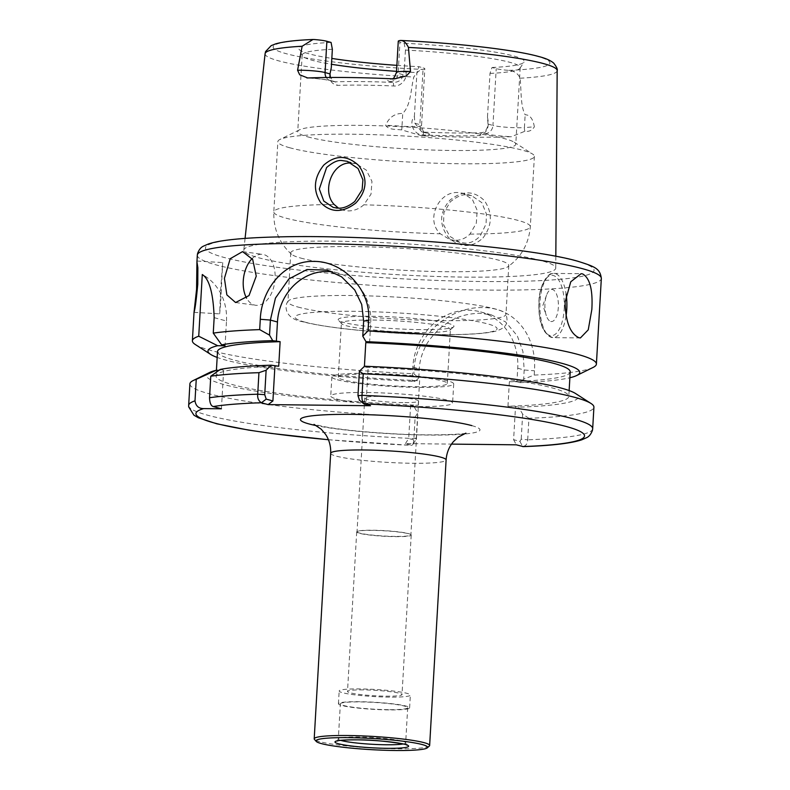 <?xml version="1.0" encoding="UTF-8"?>
<svg xmlns="http://www.w3.org/2000/svg" width="790" height="790" viewBox="0 0 790 790"><rect width="100%" height="100%" fill="white"/><g stroke="black" fill="none" stroke-linecap="round" stroke-linejoin="round"><path stroke-width="0.59" stroke-dasharray="3.95 2.96" d="M482.986 237.948C492.269 225.525 492.753 213.093 484.438 200.65C473.961 190.449 462.446 190.301 449.895 200.216C439.368 212.411 438.904 224.844 448.503 237.484C460.234 248.011 471.739 248.159 482.986 237.948M466.613 194.933L471.591 195.634L481.851 202.675L486.413 213.991L486.077 223.985L480.132 236.121C474.988 241.157 469.932 243.478 464.954 243.093L459.859 242.372L449.816 236.338L443.546 224.696L443.901 212.579L450.438 201.677C457.203 196.434 462.594 194.182 466.613 194.933M395.197 536.42A26.979 2.706 3.3 0 1 357.031 531.769A26.979 2.706 3.3 0 1 357.435 531.334A26.979 2.706 3.3 0 1 372.732 530.218A26.979 2.706 3.3 0 1 410.543 534.405A26.979 2.706 3.3 0 1 410.899 534.879A26.979 2.706 3.3 0 1 395.197 536.42M402.92 402.624A26.979 2.706 3.3 0 1 364.743 397.963A26.979 2.706 3.3 0 1 380.444 396.422A26.979 2.706 3.3 0 1 418.611 401.073A26.979 2.706 3.3 0 1 402.92 402.624M363.38 689.897A27.304 2.735 -176.7 0 0 347.501 691.457A27.304 2.735 -176.7 0 0 386.122 696.168A27.304 2.735 -176.7 0 0 402.011 694.607A27.304 2.735 -176.7 0 0 363.38 689.897M372.584 530.376A27.304 2.735 -176.7 0 0 357.11 531.502A27.304 2.735 -176.7 0 0 356.695 531.947A27.304 2.735 -176.7 0 0 395.326 536.647A27.304 2.735 -176.7 0 0 411.205 535.087A27.304 2.735 -176.7 0 0 410.849 534.603A27.304 2.735 -176.7 0 0 372.584 530.376M252.158 258.587A25.695 15.741 97.8 0 1 262.645 254.36A25.695 15.741 97.8 0 1 275.088 278.702A25.695 15.741 97.8 0 1 255.693 305.276A25.695 15.741 97.8 0 1 246.599 298.166M220.578 290.769L222.711 262.576L220.489 305.454L219.66 313.877L220.578 290.769M550.729 321.451A16.057 6.755 90.6 0 0 558.332 307.35A16.057 6.755 90.6 0 0 552.565 289.545A16.057 6.755 90.6 0 0 546.552 295.213A16.057 6.755 90.6 0 0 546.334 315.674A16.057 6.755 90.6 0 0 550.729 321.451M195.278 344.499A202.339 20.264 -176.7 0 0 210.802 350.434A202.339 20.264 -176.7 0 0 413.822 373.759L418.759 377.976L419.283 368.851C419.628 361.662 421.623 354.374 425.267 346.998C427.351 342.09 432.012 336.106 439.26 329.055C453.371 317.106 464.875 313.867 479.56 313.245L491.37 314.874L505.491 321.846L517.312 335.839L522.931 351.55L524.185 369.997L523.661 379.131L534.208 375.072A202.339 20.264 -176.7 0 0 593.102 367.439M570.212 371.883A176.654 17.686 -176.7 0 1 509.372 381.698L516.946 381.777L517.726 368.219A57.808 52.14 -74.6 0 0 480.656 311.912A57.808 52.14 -74.6 0 0 468.589 310.213A57.808 52.14 -74.6 0 0 412.824 367.064L412.044 380.632L415.125 381.481A186.183 18.644 -176.7 0 1 224.933 359.865A186.183 18.644 -176.7 0 1 217.161 357.426M455.05 240.367L450.004 239.647L440.316 233.781C425.099 219.926 438.677 191.131 457.973 192.553L462.95 193.244L472.4 199.406L477.2 210.397L476.311 223.185L469.971 234.107C465.735 238.264 460.758 240.348 455.05 240.367M350.957 163.026L356.033 163.747L366.303 170.136L371.952 181.354L371.033 194.133L363.825 204.808C359.183 208.856 354.029 210.9 348.36 210.92L343.354 210.219L338.515 208.135M289.565 147.71A128.474 12.867 -176.7 0 0 433.147 163.125A128.474 12.867 -176.7 0 0 534.386 156.381A128.474 12.867 -176.7 0 0 532.549 154.03A128.474 12.867 -176.7 0 0 522.694 150.268A128.474 12.867 -176.7 0 0 390.171 135.287A128.474 12.867 -176.7 0 0 279.956 139.465A128.474 12.867 -176.7 0 0 277.863 141.588A128.474 12.867 -176.7 0 0 289.565 147.71M307.685 136.848A109.198 10.932 -176.7 0 0 429.73 149.952A109.198 10.932 -176.7 0 0 515.781 144.224A109.198 10.932 -176.7 0 0 514.221 142.22A109.198 10.932 -176.7 0 0 505.847 139.02A109.198 10.932 -176.7 0 0 393.203 126.291A109.198 10.932 -176.7 0 0 299.519 129.837A109.198 10.932 -176.7 0 0 297.741 131.644A109.198 10.932 -176.7 0 0 307.685 136.848M297.87 307.004A109.198 10.932 -176.7 0 0 419.925 320.108A109.198 10.932 -176.7 0 0 505.975 314.371A109.198 10.932 -176.7 0 0 505.768 313.63A109.198 10.932 -176.7 0 0 496.031 309.176A109.198 10.932 -176.7 0 0 377.551 296.201A109.198 10.932 -176.7 0 0 288.212 301.089A109.198 10.932 -176.7 0 0 287.935 301.8A109.198 10.932 -176.7 0 0 297.87 307.004M300.694 258.053A109.198 10.932 -176.7 0 0 415.984 270.901A109.198 10.932 -176.7 0 0 507.851 266.753A109.198 10.932 -176.7 0 0 508.79 265.43A109.198 10.932 -176.7 0 0 498.855 260.226A109.198 10.932 -176.7 0 0 376.8 247.122A109.198 10.932 -176.7 0 0 290.75 252.859A109.198 10.932 -176.7 0 0 291.54 254.281A109.198 10.932 -176.7 0 0 300.694 258.053M420.24 329.608A57.976 5.806 3.3 0 1 338.476 320.217A57.976 5.806 3.3 0 1 371.952 316.286A57.976 5.806 3.3 0 1 429.888 320.157A57.976 5.806 3.3 0 1 453.648 326.853A57.976 5.806 3.3 0 1 420.24 329.608M418.641 332.57A54.599 5.471 3.3 0 1 341.635 323.722A54.599 5.471 3.3 0 1 341.389 323.159A54.599 5.471 3.3 0 1 373.156 320.029A54.599 5.471 3.3 0 1 450.409 329.44A54.599 5.471 3.3 0 1 450.103 329.973A54.599 5.471 3.3 0 1 418.641 332.57M370.046 374.104A54.599 5.471 -176.7 0 0 338.278 377.235A54.599 5.471 -176.7 0 0 415.53 386.656A54.599 5.471 -176.7 0 0 447.298 383.515A54.599 5.471 -176.7 0 0 370.046 374.104M336.313 398.911A61.028 6.113 -176.7 0 0 404.519 406.238A61.028 6.113 -176.7 0 0 452.601 403.028A61.028 6.113 -176.7 0 0 447.051 400.125A61.028 6.113 -176.7 0 0 378.844 392.798A61.028 6.113 -176.7 0 0 330.753 396.007A61.028 6.113 -176.7 0 0 336.313 398.911M337.419 379.773A61.028 6.113 -176.7 0 0 405.616 387.09A61.028 6.113 -176.7 0 0 453.707 383.891A61.028 6.113 -176.7 0 0 448.147 380.987A61.028 6.113 -176.7 0 0 379.951 373.66A61.028 6.113 -176.7 0 0 331.859 376.86A61.028 6.113 -176.7 0 0 337.419 379.773M487.469 117.315C489.76 127.131 487.055 133.214 479.362 135.574A109.198 10.932 3.3 0 1 423.084 134.962C414.375 135.159 408.193 123.438 414.385 116.515L414.908 123.26L421.613 131.762L423.726 132.118A112.417 11.258 -176.7 0 0 481.653 132.75C485.287 132.009 487.4 129.116 488.003 124.06L487.469 117.315L489.998 73.411L492.022 67.486L496.219 68.641A18.496 1.857 -176.7 0 0 508.859 70.399C514.359 70.962 518.112 73.569 520.106 78.22C521.449 90.188 520.304 105.82 525.153 114.777C529.912 114.807 532.983 118.826 534.356 126.835L524.422 127.575L525.153 114.777M331.069 42.433A112.911 11.307 -176.7 0 0 298.976 49.128A112.911 11.307 -176.7 0 0 309.097 53.839A112.911 11.307 -176.7 0 0 331.83 58.42M332.353 49.276A109.198 10.932 -176.7 0 0 302.155 55.053A109.198 10.932 -176.7 0 0 302.303 55.695A109.198 10.932 -176.7 0 0 312.099 60.257A109.198 10.932 -176.7 0 0 331.494 64.267M414.385 116.515L416.913 72.601L418.937 66.686L423.134 67.841A18.496 1.857 3.3 0 1 424.822 68.72A18.496 1.857 3.3 0 1 422.699 69.451C419.609 69.925 416.646 72.463 413.822 77.055C410.691 88.984 411.294 104.626 402.742 113.434C394.852 113.326 389.154 117.256 385.648 125.205C388.374 130.123 396.521 129.214 401.745 129.916L421.505 135.732A149.211 14.941 -176.7 0 0 511.337 136.709L524.866 131.268C528.875 131.91 532.035 130.439 534.356 126.835M489.998 73.411A109.198 10.932 -176.7 0 0 519.978 68.246A109.198 10.932 -176.7 0 0 520.195 67.624A109.198 10.932 -176.7 0 0 510.261 62.43A109.198 10.932 -176.7 0 0 405.448 50.076L404.154 43.233L399.957 42.077A18.496 1.857 3.3 0 1 398.269 41.199M396.531 71.357A109.198 10.932 -176.7 0 0 416.913 72.601M541.525 260.7A156.222 15.642 -176.7 0 0 367.291 241.967A156.222 15.642 -176.7 0 0 243.814 250.075A156.222 15.642 -176.7 0 0 258.024 257.589A156.222 15.642 -176.7 0 0 433.019 276.352A156.222 15.642 -176.7 0 0 555.745 268.057A156.222 15.642 -176.7 0 0 541.525 260.7M509.372 381.698L507.96 406.257A176.654 17.686 -176.7 0 0 568.8 396.452A176.654 17.686 -176.7 0 0 552.724 388.038A176.654 17.686 -176.7 0 0 364.368 367.182L368.17 367.222L364.536 366.224M519.948 441.422L522.644 446.567C525.962 445.965 527.641 443.713 527.681 439.803L521.212 439.191L519.948 441.422L513.609 439.675L515.534 406.346L518.615 407.196A186.183 18.644 -176.7 0 0 575.663 393.588M527.7 439.803L528.935 418.275A202.339 20.264 -176.7 0 0 593.912 407.196M528.935 418.275L522.654 414.148L518.615 407.196M418.759 377.976L415.125 381.481M429.316 746.056A57.808 5.787 3.3 0 1 396.007 748.811A57.808 5.787 3.3 0 1 314.469 739.43M388.068 709.667A33.723 3.377 3.3 0 1 340.352 703.851A33.723 3.377 3.3 0 1 359.973 701.915A33.723 3.377 3.3 0 1 407.689 707.731A33.723 3.377 3.3 0 1 388.068 709.667M389.608 697.126A35.649 3.575 3.3 0 1 339.167 690.983A35.649 3.575 3.3 0 1 359.904 688.929A35.649 3.575 3.3 0 1 410.346 695.082A35.649 3.575 3.3 0 1 389.608 697.126M388.868 709.894A35.649 3.575 3.3 0 1 338.426 703.742A35.649 3.575 3.3 0 1 359.174 701.698A35.649 3.575 3.3 0 1 409.615 707.85A35.649 3.575 3.3 0 1 388.868 709.894M278.712 366.244A176.654 17.686 -176.7 0 0 216.085 376.109A176.654 17.686 -176.7 0 0 418.196 405.28L410.622 405.191L413.703 406.04L417.752 412.992L415.145 417.031L413.901 438.549C413.713 442.459 412.992 444.731 411.738 445.353L405.408 443.605L451.525 444.108M534.208 375.072L534.455 370.787C537.022 336.56 515.159 307.3 482.66 307.606C450.478 306.54 415.264 335.108 414.069 369.463L413.822 373.759M418.196 405.28L419.618 380.711L412.044 380.632M217.507 351.54A176.654 17.686 -176.7 0 0 419.618 380.711M516.946 381.777L520.027 382.627L523.661 379.131M520.027 382.627A186.183 18.644 -176.7 0 0 569.876 377.758M209.597 372.485A186.183 18.644 -176.7 0 0 413.703 406.04M220.242 369.414L223.639 370.352L218.958 370.303M507.96 406.257L515.534 406.346M189.896 383.901A202.339 20.264 -176.7 0 0 415.145 417.031M412.538 444.928L415.797 439.872L412.558 444.928M364.417 366.333L364.368 367.182M396.876 65.353A112.911 11.307 -176.7 0 0 418.937 66.686M331.296 67.663C327.86 77.697 329.874 83.602 337.33 85.369A109.198 10.932 3.3 0 1 393.608 85.982C402.248 86.94 409.734 76.008 404.381 68.463L405.448 50.076M492.022 67.486A112.911 11.307 -176.7 0 0 524.037 62.104A112.911 11.307 -176.7 0 0 404.154 43.233M404.381 68.463L403.107 74.714C402.15 79.681 398.901 82.259 393.341 82.446A112.417 11.258 -176.7 0 0 335.404 81.814L334.012 81.666L330.368 77.479M369.582 342.663L370.717 323.041A51.389 46.343 -74.6 0 0 337.755 272.994A51.389 46.343 -74.6 0 0 332.531 271.898M370.52 405.724L366.165 401.982L368.17 367.222M366.165 401.982L359.154 399.987M223.639 370.352L221.427 408.795M214.159 317.639L226.483 321.036L225.061 345.793M226.483 321.036A51.389 46.343 -74.6 0 0 202.289 274.515M410.622 405.191L408.707 438.519L415.036 440.267L416.3 438.035L417.752 412.992M522.654 414.148L521.212 439.191M513.609 439.675L516.314 444.819M405.408 443.605L408.707 438.519M188.662 405.418A202.339 20.264 3.3 0 0 413.901 438.549L416.3 438.035M363.854 403.878L359.48 400.135M394.22 78.901A26.85 2.686 -176.7 0 0 390.102 81.558L393.341 82.446L393.608 85.982M326.28 77.509A8.354 7.535 -74.6 0 0 330.427 80.679A8.354 7.535 -74.6 0 0 332.165 80.926L335.404 81.814L337.33 85.369M479.362 135.574L481.653 132.75L484.892 133.638A26.85 2.686 -176.7 0 0 511.337 136.709M423.084 134.962L423.726 132.118L426.965 133.006A26.85 2.686 -176.7 0 1 421.505 135.732M330.674 453.302A57.808 5.787 -176.7 0 0 335.928 456.047A57.808 5.787 -176.7 0 0 412.469 463.266A57.808 5.787 -176.7 0 0 446.103 459.958M471.818 425.613A89.932 9.006 3.3 0 1 434.846 435.093A89.932 9.006 3.3 0 1 316.632 425.692M566.025 316.207A32.114 13.499 -89.4 0 1 553.039 337.636A32.114 13.499 -89.4 0 1 540.014 301.829A32.114 13.499 -89.4 0 1 553.75 273.399A32.114 13.499 -89.4 0 1 566.134 294.176M564.218 308.969A30.188 12.689 90.6 0 0 553.375 275.512A30.188 12.689 90.6 0 0 539.076 302.027A30.188 12.689 90.6 0 0 549.919 335.493A30.188 12.689 90.6 0 0 564.218 308.969M332.165 80.926A26.85 2.686 -176.7 0 0 307.666 77.953M517.726 368.219L524.185 369.997L534.455 370.787M304.298 321.945A101.169 10.132 -176.7 0 0 438.233 334.575A101.169 10.132 -176.7 0 0 487.894 323.959A101.169 10.132 -176.7 0 0 353.95 311.319A101.169 10.132 -176.7 0 0 304.298 321.945M576.374 261.075A194.636 19.493 -176.7 0 0 318.706 236.773A194.636 19.493 -176.7 0 0 223.175 257.204A194.636 19.493 -176.7 0 0 480.843 281.507A194.636 19.493 -176.7 0 0 576.374 261.075M197.322 255.15A202.339 20.264 -176.7 0 0 215.739 264.788A202.339 20.264 -176.7 0 0 441.896 289.071A202.339 20.264 -176.7 0 0 601.338 278.445M508.859 70.399A138.596 13.874 -176.7 0 0 537.299 56.337A138.596 13.874 -176.7 0 0 400.392 40.468M520.106 78.22A146.298 14.645 -176.7 0 0 557.177 70.577M469.971 234.107A128.474 12.867 -176.7 0 0 530.327 226.691A128.474 12.867 -176.7 0 0 518.635 220.568A128.474 12.867 -176.7 0 0 363.825 204.808M334.17 204.492A128.474 12.867 -176.7 0 0 273.814 211.898A128.474 12.867 -176.7 0 0 285.506 218.02A128.474 12.867 -176.7 0 0 440.316 233.781M265.084 53.74A146.298 14.645 -176.7 0 0 278.396 60.781A146.298 14.645 -176.7 0 0 413.822 77.055M592.678 428.713A202.339 20.264 3.3 0 1 527.681 439.803M340.757 740.368A33.723 3.377 3.3 0 1 338.327 738.946A33.723 3.377 3.3 0 1 357.949 737.011A33.723 3.377 3.3 0 1 405.665 742.827A33.723 3.377 3.3 0 1 403.088 743.963M328.403 439.704A194.636 19.493 -176.7 0 0 411.738 445.353M314.232 39.52A138.596 13.874 -176.7 0 0 285.792 53.582A138.596 13.874 -176.7 0 0 422.699 69.451M403.107 74.714L398.15 73.342L399.957 42.077M390.102 81.558A8.354 7.535 105.4 0 0 398.15 73.342A18.496 1.857 3.3 0 1 396.471 72.463M524.866 131.268A8.354 6.636 -94.3 0 1 524.422 127.575A18.496 1.857 3.3 0 1 492.95 125.432L496.219 68.641M414.908 123.26L419.865 124.632A18.496 1.857 3.3 0 1 421.544 125.511A18.496 1.857 3.3 0 1 402.001 126.232L402.742 113.434M401.745 129.916L402.001 126.232L385.648 125.205M426.965 133.006A8.354 7.535 -74.6 0 1 425.218 132.76A8.354 7.535 -74.6 0 1 419.865 124.632L423.134 67.841M484.892 133.638A8.354 7.535 -74.6 0 0 492.95 125.432L488.003 124.06M370.717 323.041L363.647 321.086M412.824 367.064L419.283 368.851L414.069 369.463M364.743 397.963L357.031 531.769M356.695 531.947L347.501 691.457M465.942 433.137C467.186 433.917 431.942 436.347 389.46 433.532C363.084 431.933 341.705 429.721 325.312 426.886L314.045 424.378M242.55 251.615L262.645 254.36M197.075 261.056L222.711 262.576M580.413 337.932L553.039 337.636C542.967 334.516 538.247 322.616 538.899 301.938C539.027 284.124 549.198 271.375 553.75 273.399L581.114 273.705M334.012 81.666L330.427 80.679C326.082 79.563 318.192 78.645 306.777 77.943M480.656 311.912L491.37 314.874M459.859 242.372L450.004 239.647M333.291 207.444L343.354 210.219M514.221 142.22L532.549 154.03M508.79 265.43L505.975 314.371M288.212 301.089C284.913 304.022 282.929 318.034 302.284 321.658C345.191 332.866 464.342 338.979 495.508 331.227C504.385 328.423 509.55 324.809 505.768 313.63M341.635 323.722L338.476 320.217M338.278 377.235L341.389 323.159M453.707 383.891L452.601 403.028M302.303 55.695L298.976 49.128M520.195 67.624L515.781 144.224M534.386 156.381L530.327 226.691C528.806 243.725 521.321 257.086 507.851 266.753M245.078 238.392L243.814 250.075M569.136 390.566L568.8 396.452M407.689 707.731L405.665 742.827L406.603 745.039M337.142 741.03L338.327 738.946L340.352 703.851M338.426 703.742L339.167 690.983M409.615 707.85L410.346 695.082M216.421 370.273L216.085 376.109M328.423 439.744L411.916 445.402M555.824 256.315L555.745 268.057M291.54 254.281C279.275 243.123 273.36 229.001 273.814 211.898L277.863 141.588M302.155 55.053L297.741 131.644M331.859 376.86L330.753 396.007M447.298 383.515L450.409 329.44M450.103 329.973L453.648 326.853M290.75 252.859L287.935 301.8M299.519 129.837L279.956 139.465M519.978 68.246L524.037 62.104M421.613 131.762L425.711 132.908C425.287 131.426 423.361 134.814 421.544 125.511L424.822 68.72M347.205 161.308L356.033 163.747M471.591 195.634L462.95 193.244M337.755 272.994L327.257 270.091M396.017 78.901L391.485 79.336L392.64 78.832M546.552 295.213L542.888 305.404L546.334 315.674M194.024 312.346L219.66 313.877M235.598 302.531L255.693 305.276M411.205 535.087L402.011 694.607M418.611 401.073L410.899 534.879"/><path stroke-width="1.19" d="M354.75 201.489L362.116 189.768L362.926 179.913L358.068 168.517L347.205 161.308L342.119 160.587C338.12 159.827 332.946 162.138 326.606 167.519L319.318 189.037L323.801 201.065L333.291 207.444L338.238 208.135C343.225 208.52 348.726 206.309 354.75 201.489M323.703 165.159C335.553 154.81 347.235 154.949 358.769 165.574C367.982 178.461 366.975 190.973 355.737 203.099C342.574 213.043 330.901 212.905 320.73 202.694C312.8 190.321 313.798 177.809 323.703 165.159M246.599 298.166A25.695 15.741 97.8 0 1 243.261 280.934A25.695 15.741 97.8 0 1 252.158 258.587M256.246 276.135L252.681 259.466L242.55 251.615L230.206 258.715L224.419 278.356L226.858 294.868L235.598 302.531L249.018 295.569L256.246 276.135M196.572 289.338L194.064 312.228C195.061 309.226 196.295 299.904 197.776 284.252L197.865 267.741L196.937 261.776L196.572 289.338L194.024 312.327L192.385 340.796A202.339 20.264 -176.7 0 0 195.278 344.499L210.644 354.404A186.183 18.644 -176.7 0 0 217.161 357.426M582.625 273.913L581.114 273.705L570.765 281.773L565.087 302.106C565.541 321.718 570.163 333.587 578.952 337.725L580.413 337.932L588.244 329.835L591.838 309.483C592.954 289.91 589.883 278.06 582.625 273.913M392.64 78.832L394.082 77.726L396.471 72.463L398.269 41.199A18.496 1.857 3.3 0 1 400.392 40.468C403.463 40.369 406.149 42.68 408.43 47.41L410.504 71.475L406.337 75.959L394.22 78.901A147.928 14.812 -176.7 0 0 307.666 77.953L306.895 77.953M307.666 77.953L299.687 74.783L297.573 70.241A18.496 1.857 3.3 0 1 300.575 70.231A18.496 1.857 3.3 0 1 325.065 72.542A8.354 7.535 -74.6 0 0 326.28 77.509M338.515 208.135L334.17 204.492C321.451 191.328 332.086 161.723 350.957 163.026M330.368 77.479L330.013 73.905L331.296 67.663L332.353 49.276L331.069 42.433L326.872 41.277A18.496 1.857 -176.7 0 0 314.232 39.52L312.939 39.5L302.145 46.245L297.573 70.241M331.494 64.267A109.198 10.932 -176.7 0 0 396.531 71.357M569.136 390.566L570.212 371.883A176.654 17.686 -176.7 0 0 554.136 363.469A176.654 17.686 -176.7 0 0 365.79 342.623L364.417 366.333M451.525 444.108L516.314 444.819L523.286 446.617C551.302 445.659 570.765 443.397 581.677 439.852L586.318 437.818C589.044 436.692 591.098 434.135 592.48 430.155L592.678 428.713A202.339 20.264 3.3 0 0 574.261 419.075A202.339 20.264 3.3 0 0 362.018 395.336C361.751 399.226 362.363 402.071 363.854 403.878L370.52 405.724L268.126 404.599L261.441 402.752C258.567 400.935 257.333 398.081 257.718 394.2L264.719 394.664L266.22 399.118L272.906 400.965L268.126 404.599M592.678 428.713L593.912 407.196A202.339 20.264 -176.7 0 0 591.029 403.493A202.339 20.264 -176.7 0 0 575.495 397.558A202.339 20.264 -176.7 0 0 363.252 373.818L362.018 395.336L357.969 395.691L359.381 371.251L364.536 366.224A186.183 18.644 -176.7 0 1 561.374 388.127A186.183 18.644 -176.7 0 1 575.663 393.588L591.029 403.493M259.693 329.627L260.285 319.279C261.5 288.538 284.864 260.404 313.966 261.411C342.949 261.065 371.172 289.634 368.634 320.464L368.041 330.822L362.778 336.155L363.647 321.086L361.702 304.446L354.75 289.989L341.487 276.757L327.257 270.091L306.964 269.528L288.854 278.969L275.443 298.116L270.397 320.069L269.528 335.138L259.693 329.627A202.339 20.264 -176.7 0 0 213.261 333.123L214.159 317.639C213.28 293.366 209.33 278.988 202.289 274.515L198.734 336.224A202.339 20.264 -176.7 0 0 192.385 340.796M569.876 377.758A186.183 18.644 -176.7 0 0 576.7 375.507L593.102 367.439A202.339 20.264 -176.7 0 0 596.401 364.091A202.339 20.264 -176.7 0 0 577.984 354.453A202.339 20.264 -176.7 0 0 368.041 330.822M316.267 741.435L314.469 739.43A57.808 5.787 3.3 0 1 314.203 738.838A57.808 5.787 3.3 0 1 347.847 735.52A57.808 5.787 3.3 0 1 429.642 745.493A57.808 5.787 3.3 0 1 429.316 746.056L427.291 747.844A55.883 5.599 3.3 0 1 395.089 750.5A55.883 5.599 3.3 0 1 316.267 741.435A55.883 5.599 3.3 0 1 348.538 737.653A55.883 5.599 3.3 0 1 404.391 741.385A55.883 5.599 3.3 0 1 427.291 747.844M218.958 370.303L216.243 370.273L196.246 379.328L195.002 400.846C195.792 405.981 198.685 408.568 203.692 408.608L221.427 408.795L213.28 406.554C210.979 405.922 209.735 402.989 209.538 397.745A202.339 20.264 3.3 0 1 257.718 394.2M257.708 394.2L258.942 372.683A202.339 20.264 -176.7 0 0 210.772 376.218L220.242 369.414A186.183 18.644 -176.7 0 1 271.276 365.197L278.712 366.244L280.124 341.675A176.654 17.686 -176.7 0 0 217.507 351.54L216.421 370.273M198.734 336.224L217.655 345.714A186.183 18.644 -176.7 0 0 210.644 354.404M576.7 375.507A186.183 18.644 -176.7 0 0 365.948 341.655L362.778 336.155M365.79 342.623L369.582 342.663L365.948 341.655M280.124 341.675L272.698 340.638A186.183 18.644 -176.7 0 0 221.664 344.855L213.261 333.123M217.655 345.714L225.061 345.793L221.664 344.855M216.243 370.273A186.183 18.644 -176.7 0 0 209.597 372.485L193.195 380.553A202.339 20.264 -176.7 0 0 189.896 383.901L188.662 405.418A202.339 20.264 3.3 0 1 195.002 400.846M196.246 379.328A202.339 20.264 -176.7 0 0 193.195 380.553M359.381 371.251L363.252 373.818M359.154 399.987L363.854 403.878A194.636 19.493 -176.7 0 1 566.825 426.659A194.636 19.493 -176.7 0 1 522.644 446.567M269.528 335.138L272.698 340.638M258.942 372.683L266.121 370.234L264.719 394.664M271.276 365.197L266.121 370.234M210.772 376.218L209.538 397.745M331.83 58.42A112.911 11.307 -176.7 0 0 396.876 65.353M400.392 40.468L400.836 40.448C457.736 43.213 514.843 49.77 538.908 56.564C545.771 58.332 550.699 60.514 553.701 63.121C556.604 66.893 557.77 69.382 557.177 70.577A146.298 14.645 -176.7 0 0 543.866 63.684A146.298 14.645 -176.7 0 0 408.43 47.41M332.531 271.898A51.389 46.343 -74.6 0 0 277.458 322.014L276.332 341.635M274.91 366.204L272.906 400.965M359.48 400.135L357.969 395.691M266.22 399.118L261.441 402.752A194.636 19.493 -176.7 0 0 213.28 406.554M429.642 745.493L446.103 459.958A57.808 5.787 -176.7 0 0 440.84 457.203A57.808 5.787 -176.7 0 0 364.309 449.984A57.808 5.787 -176.7 0 0 330.674 453.302C330.971 446.241 329.252 439.892 325.51 434.273L321.263 429.237L314.045 424.378M316.632 425.692A89.932 9.006 3.3 0 1 308.633 423.825A89.932 9.006 3.3 0 1 352.765 414.385A89.932 9.006 3.3 0 1 471.818 425.613M566.134 294.176A32.114 13.499 -89.4 0 1 566.776 309.206A32.114 13.499 -89.4 0 1 566.025 316.207M396.471 72.463A18.496 1.857 3.3 0 1 407.235 71.406A18.496 1.857 3.3 0 1 410.504 71.475M582.921 268.807A202.339 20.264 -176.7 0 0 356.764 244.535A202.339 20.264 -176.7 0 0 197.322 255.15L197.52 253.718C198.902 249.729 200.956 247.171 203.682 246.046L208.323 244.011C213.063 242.421 219.413 241.118 227.362 240.121C241.078 238.373 259.09 237.276 281.418 236.842C375.171 234.551 530.218 247.191 577.984 261.302C595.077 266.704 600.064 268.491 601.338 278.445A202.339 20.264 -176.7 0 0 582.921 268.807M302.145 46.245A146.298 14.645 -176.7 0 0 265.084 53.74L245.078 238.392M403.088 743.963A33.723 3.377 3.3 0 1 386.043 744.763A33.723 3.377 3.3 0 1 340.757 740.368M356.428 739.835A36.932 3.703 3.3 0 1 405.329 744.447A36.932 3.703 3.3 0 1 387.199 748.318A36.932 3.703 3.3 0 1 338.298 743.706A36.932 3.703 3.3 0 1 356.428 739.835M203.692 408.608A194.636 19.493 -176.7 0 0 328.403 439.704M326.872 41.277L325.065 72.542L330.013 73.905M277.458 322.014L270.397 320.069L260.285 319.279M368.634 320.464L363.647 321.086M446.103 459.958C446.617 452.907 449.056 446.804 453.421 441.64L458.21 437.127L465.893 433.147M197.322 255.15L196.937 261.776M406.267 744.723L406.603 745.039C412.459 745.296 381.521 739.549 356.576 739.855C336.165 739.865 337.597 741.198 337.142 741.03L337.508 740.763M314.203 738.838L330.674 453.302M601.338 278.445L596.401 364.091M188.662 405.418L188.682 406.87L193.925 415.194L198.3 417.752L216.776 423.805L248.534 430.076L271.503 433.463L328.423 439.744M557.177 70.577L555.824 256.315M265.084 53.74L265.588 51.557L271.197 45.632L275.562 43.904C283.274 41.673 295.727 40.201 312.939 39.5"/></g></svg>
